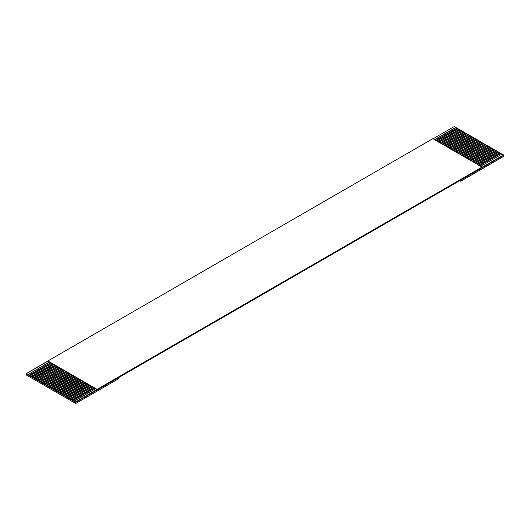 <?xml version="1.0" encoding="UTF-8"?>
<svg xmlns="http://www.w3.org/2000/svg" width="530" height="530" viewBox="0 0 530 530"><rect width="100%" height="100%" fill="white"/><g stroke="black" fill="none" stroke-linecap="round" stroke-linejoin="round"><path stroke-width="0.79" d="M75.697 403.489L75.697 402.376L26.5 373.975L26.5 375.081L75.697 403.489L118.475 378.791L118.475 377.678L75.697 402.376L75.697 403.489L26.5 375.081L26.5 373.975L75.697 402.376L75.697 401.906L97.089 389.557L95.592 388.695L74.2 401.044L75.697 401.906L72.915 400.302L94.307 387.953L93.452 387.457L72.06 399.805L72.915 400.302L70.775 399.315L92.167 386.714L91.312 386.224L69.92 398.573L70.775 399.063L69.92 398.818L68.642 397.831L90.027 385.482L89.172 384.985L67.78 397.334L68.642 397.831L67.78 397.586L66.502 396.599L87.887 384.243L87.033 383.753L65.647 396.102L66.502 396.599L64.362 395.36L85.747 383.011L84.893 382.521L63.507 394.87L64.362 395.36L62.222 394.128L83.614 381.779L82.753 381.282L61.367 393.631L62.222 394.128L60.082 392.889L81.474 380.54L80.62 380.05L59.227 392.399L60.082 392.889L57.942 391.657L79.334 379.308L78.48 378.811L57.088 391.16L57.942 391.657L55.802 390.425L77.194 378.069L76.34 377.579L54.948 389.928L55.802 390.425L53.663 389.186L75.055 376.837L74.2 376.34L52.808 388.695L53.663 389.186L51.529 387.953L72.915 375.604L72.06 375.108L50.668 387.457L51.529 387.953L49.389 386.714L70.775 374.365L69.92 373.875L48.535 386.224L49.389 386.714L47.249 385.482L68.642 373.133L67.78 372.636L46.395 384.985L47.249 385.482L45.11 384.495L66.502 371.894L65.647 371.404L44.255 383.753L45.11 384.243L42.97 383.256L64.362 370.662L63.507 370.165L42.115 382.521L42.97 383.011L40.83 382.024L62.222 369.43L61.367 368.933L39.975 381.282L40.83 381.779L38.69 380.792L60.082 368.191L59.227 367.701L37.835 380.05L38.69 380.54L36.55 379.553L57.942 366.959L57.088 366.462L35.696 378.811L36.55 379.308L35.696 379.063L34.417 378.069L55.802 365.72L54.948 365.23L33.556 377.579L34.417 378.069L32.277 376.837L53.663 364.488L52.808 363.991L31.422 376.34L32.277 376.837L30.137 375.604L51.529 363.255L50.668 362.758L29.283 375.108L30.137 375.604L27.997 374.617L49.389 362.017L47.892 361.155L26.5 373.504L27.997 374.365L26.5 373.504L26.5 373.975L26.5 373.504L47.892 360.943L432.911 138.648L482.108 167.056L97.089 389.345L75.697 401.906L75.697 402.376L460.722 180.087L460.722 181.194L503.5 156.496L503.5 155.383L118.475 377.678L118.475 378.791L75.697 403.489M503.5 155.383L503.5 156.496L460.722 181.194L460.722 180.087L503.5 155.383L503.5 154.919L502.003 154.051L480.611 166.4L502.003 154.051L503.5 154.919L503.5 155.383M479.332 165.658L500.717 153.309L499.863 152.819L478.471 165.168L499.863 152.819L502.003 154.296L500.717 153.309L479.332 165.658M482.108 167.268L503.5 154.919L482.108 167.268M477.192 164.426L498.578 152.077L497.723 151.58L476.337 163.929L497.723 151.58L499.863 153.064L498.578 152.077L477.192 164.426M475.052 163.194L496.444 150.845L495.583 150.348L474.198 162.697L495.583 150.348L497.723 151.832L496.444 150.845L475.052 163.194M472.912 161.955L494.304 149.606L493.45 149.115L472.058 161.464L493.45 149.115L495.583 150.593L494.304 149.606L472.912 161.955M470.772 160.722L492.165 148.374L491.31 147.877L469.918 160.226L491.31 147.877L493.45 149.361L492.165 148.374L470.772 160.722M468.633 159.484L490.025 147.135L489.17 146.644L467.778 158.993L489.17 146.644L491.31 148.122L490.025 147.135L468.633 159.484M466.493 158.251L487.885 145.902L487.03 145.405L465.638 157.755L487.03 145.405L489.17 146.889L487.885 145.902L466.493 158.251M464.353 157.019L485.745 144.663L484.89 144.173L463.498 156.522L484.89 144.173L487.03 145.657L485.745 144.663L464.353 157.019M462.22 155.78L483.605 143.431L482.75 142.941L461.358 155.29L482.75 142.941L484.89 144.418L483.605 143.431L462.22 155.78M460.08 154.548L481.465 142.199L480.611 141.702L459.225 154.051L480.611 141.702L482.75 143.186L481.465 142.199L460.08 154.548M457.94 153.309L479.332 140.96L478.471 140.47L457.085 152.819L478.471 140.47L480.611 141.947L479.332 140.96L457.94 153.309M455.8 152.077L477.192 139.728L476.337 139.231L454.945 151.58L476.337 139.231L478.471 140.715L477.192 139.728L455.8 152.077M453.66 150.845L475.052 138.489L474.198 137.999L452.805 150.348L474.198 137.999L476.337 139.483L475.052 138.489L453.66 150.845M451.52 149.606L472.912 137.257L472.058 136.76L450.666 149.115L472.058 136.76L474.198 138.244L472.912 137.257L451.52 149.606M449.38 148.374L470.772 136.024L469.918 135.528L448.526 147.877L469.918 135.528L472.058 137.012L470.772 136.024L449.38 148.374M447.247 147.135L468.633 134.786L467.778 134.295L446.386 146.644L467.778 134.295L469.918 135.773L468.633 134.786L447.247 147.135M445.107 145.902L466.493 133.553L465.638 133.056L444.253 145.405L465.638 133.056L467.778 134.541L466.493 133.553L445.107 145.902M442.967 144.663L464.353 132.314L463.498 131.824L442.113 144.173L463.498 131.824L465.638 133.308L464.353 132.314L442.967 144.663M440.827 143.431L462.22 131.082L461.358 130.585L439.973 142.941L461.358 130.585L463.498 132.069L462.22 131.082L440.827 143.431M438.688 142.199L460.08 129.85L459.225 129.353L437.833 141.702L459.225 129.353L461.358 130.837L460.08 129.85L438.688 142.199M436.548 140.96L457.94 128.611L457.085 128.121L435.693 140.47L457.085 128.121L459.225 129.598L457.94 128.611L436.548 140.96M434.408 139.728L455.8 127.379L454.303 126.511L432.911 138.86L454.303 126.511L457.085 128.366L455.8 127.379L434.408 139.728M459.755 180.644L460.722 181.194L459.755 180.644M49.389 362.017L27.997 374.617L49.601 362.142L27.997 374.617L29.283 375.353L50.668 362.758L49.389 362.017L51.529 363.255L30.137 375.85L51.741 363.375L30.137 375.85L31.422 376.591L52.808 363.991L51.529 363.255L53.663 364.488L32.277 377.082L53.881 364.613L32.277 377.082L33.556 377.824L54.948 365.23L53.663 364.488L55.802 365.72L34.417 378.321L56.021 365.846L34.417 378.321L35.696 379.063L57.088 366.462L55.802 365.72L57.942 366.959L36.55 379.553L58.154 367.078L36.55 379.553L37.835 380.295L59.227 367.701L57.942 366.959L60.082 368.191L38.69 380.792L60.294 368.317L38.69 380.792L39.975 381.527L61.367 368.933L60.082 368.191L62.222 369.43L40.83 382.024L62.434 369.549L40.83 382.024L42.115 382.766L63.507 370.165L62.222 369.43L64.362 370.662L42.97 383.256L64.574 370.788L42.97 383.256L44.255 383.998L65.647 371.404L64.362 370.662L66.502 371.894L45.11 384.495L66.714 372.02L45.11 384.495L46.395 385.237L67.78 372.636L66.502 371.894L68.642 373.133L47.249 385.727L68.854 373.252L47.249 385.727L48.535 386.469L69.92 373.875L68.642 373.133L70.775 374.365L49.389 386.966L70.993 374.491L49.389 386.966L50.668 387.702L72.06 375.108L70.775 374.365L72.915 375.604L51.529 388.199L73.133 375.724L51.529 388.199L52.808 388.94L74.2 376.34L72.915 375.604L75.055 376.837L53.663 389.431L75.267 376.962L53.663 389.431L54.948 390.173L76.34 377.579L75.055 376.837L77.194 378.069L55.802 390.67L77.406 378.195L55.802 390.67L57.088 391.412L78.48 378.811L77.194 378.069L79.334 379.308L57.942 391.902L79.546 379.427L57.942 391.902L59.227 392.644L80.62 380.05L79.334 379.308L81.474 380.54L60.082 393.141L81.686 380.666L60.082 393.141L61.367 393.876L82.753 381.282L81.474 380.54L83.614 381.779L62.222 394.373L83.826 381.898L62.222 394.373L63.507 395.115L84.893 382.521L83.614 381.779L85.747 383.011L64.362 395.605L85.966 383.137L64.362 395.605L65.647 396.347L87.033 383.753L85.747 383.011L87.887 384.243L66.502 396.844L88.106 384.369L66.502 396.844L67.78 397.586L89.172 384.985L87.887 384.243L90.027 385.482L68.642 398.076L90.246 385.608L68.642 398.076L69.92 398.818L91.312 386.224L90.027 385.482L92.167 386.714L70.775 399.315L92.379 386.84L70.775 399.315L72.06 400.051L93.452 387.457L92.167 386.714L94.307 387.953L72.915 400.302L94.519 388.073L72.915 400.548L74.2 401.29L95.592 388.695L94.307 387.953L97.089 389.557L482.108 167.056L432.911 138.648L47.892 360.943L97.089 389.345L49.389 362.017M434.805 139.741L455.8 127.624L434.805 139.741M436.945 140.98L457.94 128.856L436.945 140.98M439.085 142.212L460.08 130.095L439.085 142.212M441.225 143.451L462.22 131.327L441.225 143.451M443.365 144.683L464.353 132.566L443.365 144.683M445.505 145.916L466.493 133.798L445.505 145.916M447.645 147.154L468.633 135.031L447.645 147.154M449.778 148.387L470.772 136.27L449.778 148.387M451.918 149.626L472.912 137.502L451.918 149.626M454.058 150.858L475.052 138.741L454.058 150.858M456.197 152.097L477.192 139.973L456.197 152.097M458.337 153.329L479.332 141.212L458.337 153.329M460.477 154.561L481.465 142.444L460.477 154.561M462.617 155.8L483.605 143.676L462.617 155.8M464.757 157.032L485.745 144.915L464.757 157.032M466.89 158.271L487.885 146.147L466.89 158.271M469.03 159.504L490.025 147.386L469.03 159.504M471.17 160.736L492.165 148.619L471.17 160.736M473.31 161.975L494.304 149.851L473.31 161.975M475.45 163.207L496.444 151.09L475.45 163.207M477.59 164.446L498.578 152.322L477.59 164.446M479.729 165.678L500.717 153.561L479.729 165.678"/></g></svg>
